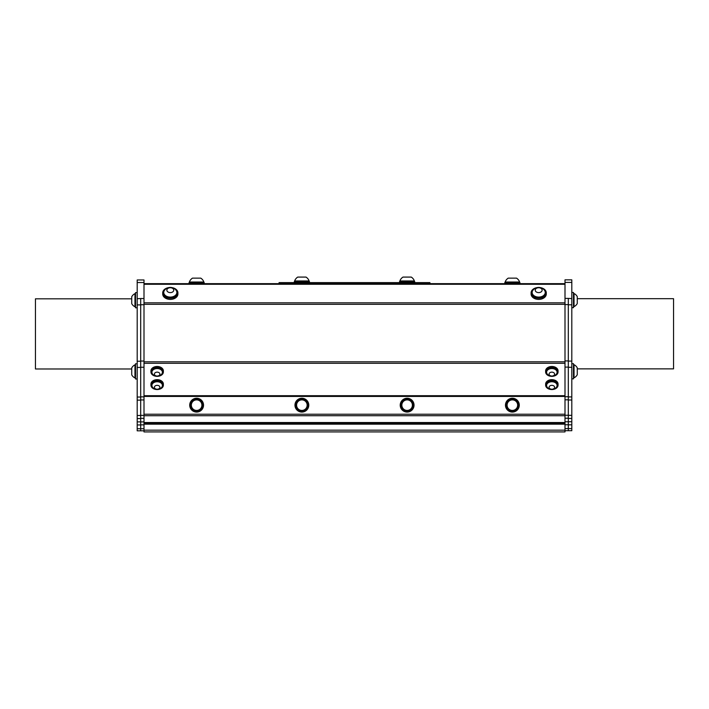 <?xml version="1.0" encoding="UTF-8"?>
<svg xmlns="http://www.w3.org/2000/svg" width="709" height="709" viewBox="0 0 709 709"><rect width="100%" height="100%" fill="white"/><g stroke="black" fill="none" stroke-linecap="round" stroke-linejoin="round"><path stroke-width="1.06" d="M565.002 424.177L143.998 424.177M143.998 279.975L143.998 430.833L140.701 430.833L140.701 421.873L137.192 421.873L137.192 279.975L143.998 279.975M282.333 283.662L282.333 282.616L279.071 282.616L279.071 283.662M282.333 282.616L426.667 282.616L426.667 283.662M429.929 282.616L429.929 283.662L429.929 282.616L426.667 282.616M565.002 283.662L143.998 283.662M399.53 282.616L399.53 281.65L414.721 281.65L414.721 282.616M294.279 282.616L294.279 281.65L309.47 281.65L309.47 282.616M399.876 281.65L399.876 280.959L414.375 280.959A7.71 7.71 0 0 0 411.273 277.086L402.978 277.086L411.273 277.086M294.625 281.65L294.625 280.959L309.124 280.959A7.71 7.71 0 0 0 306.022 277.086L297.727 277.086A7.71 7.71 0 0 0 294.625 280.968M303.993 277.086L297.727 277.086M190.065 402.996A6.904 6.904 0 0 0 198.033 411.92A6.904 6.904 0 0 0 201.773 400.558A6.904 6.904 0 0 0 190.065 402.996M198.095 410.227A5.282 5.282 0 0 0 200.284 401.347A5.282 5.282 0 0 0 191.492 403.9A5.282 5.282 0 0 0 198.095 410.227M198.263 410.795A5.867 5.867 0 0 1 190.925 403.758A5.867 5.867 0 0 1 200.691 400.922A5.867 5.867 0 0 1 198.263 410.795M295.316 402.996A6.904 6.904 0 0 0 303.284 411.92A6.904 6.904 0 0 0 307.024 400.558A6.904 6.904 0 0 0 295.316 402.996M303.346 410.227A5.282 5.282 0 0 0 305.535 401.347A5.282 5.282 0 0 0 296.743 403.9A5.282 5.282 0 0 0 303.346 410.227M303.514 410.795A5.867 5.867 0 0 1 296.176 403.758A5.867 5.867 0 0 1 305.933 400.922A5.867 5.867 0 0 1 303.514 410.795M400.567 402.996A6.904 6.904 0 0 0 408.535 411.92A6.904 6.904 0 0 0 412.275 400.558A6.904 6.904 0 0 0 400.567 402.996M408.597 410.227A5.282 5.282 0 0 0 410.786 401.347A5.282 5.282 0 0 0 401.994 403.9A5.282 5.282 0 0 0 408.597 410.227M408.765 410.795A5.867 5.867 0 0 1 401.427 403.758A5.867 5.867 0 0 1 411.185 400.922A5.867 5.867 0 0 1 408.765 410.795M204.219 283.662L204.219 282.696L189.028 282.696L189.028 283.662M189.711 282.014L203.873 282.014A7.71 7.71 0 0 0 200.771 278.141L192.476 278.141A7.71 7.71 0 0 0 189.374 282.014L189.711 282.014M131.732 374.565L131.732 367.936A7.303 7.303 0 0 1 134.967 364.825L134.967 377.95A7.303 7.303 0 0 1 131.732 374.839A7.303 7.303 0 0 0 134.967 377.95L135.534 377.95M137.192 363.788L135.534 363.788L135.534 378.987L137.192 378.987M571.808 307.679L573.466 307.679L573.466 292.48L571.808 292.48M574.033 293.517L574.033 306.642A7.303 7.303 0 0 0 577.268 303.532L577.268 296.628A7.303 7.303 0 0 0 574.033 293.517L573.466 293.517M577.268 303.124L577.268 296.628M571.808 378.854L573.466 378.854L573.466 363.664L571.808 363.664M163.371 371.897A6.213 4.396 0 0 1 163.371 371.95A6.213 4.396 0 0 1 157.159 376.346A6.213 4.396 0 0 1 150.937 371.95A6.213 4.396 0 0 1 157.114 367.554A6.213 4.396 0 0 1 163.371 371.897M162.396 372.11A5.247 3.713 180 0 0 162.405 371.95A5.247 3.713 180 0 0 157.159 368.237A5.247 3.713 180 0 0 151.903 371.95A5.247 3.713 180 0 0 151.903 371.995A5.247 3.713 180 0 0 151.912 372.11M150.937 371.95L150.937 370.869A6.213 4.396 0 0 1 157.114 366.482A6.213 4.396 0 0 1 163.371 370.816A6.213 4.396 0 0 1 163.371 370.869L163.371 371.95M157.088 368.556A5.247 3.713 180 0 0 151.903 372.269A5.247 3.713 180 0 0 151.903 372.314A5.247 3.713 180 0 0 152.577 374.077A5.84 5.84 0 0 0 161.732 374.086A5.247 3.713 180 0 0 162.405 372.269A5.247 3.713 180 0 0 157.088 368.556M157.123 372.145A2.765 1.95 180 0 0 154.784 375.096A2.765 1.95 180 0 0 159.56 375.052A2.765 1.95 180 0 0 157.123 372.145M558.063 385.084A6.213 4.396 0 0 1 558.063 385.147A6.213 4.396 0 0 1 551.841 389.542A6.213 4.396 0 0 1 545.629 385.147A6.213 4.396 0 0 1 551.797 380.751A6.213 4.396 0 0 1 558.063 385.084M557.088 385.306A5.247 3.713 180 0 0 557.097 385.147A5.247 3.713 180 0 0 554.42 381.912A5.247 3.713 180 0 0 546.595 385.147A5.247 3.713 180 0 0 546.604 385.306M545.629 385.147L545.629 384.074A6.213 4.396 0 0 1 551.797 379.678A6.213 4.396 0 0 1 558.063 384.012A6.213 4.396 0 0 1 558.063 384.074L558.063 385.147M556.414 387.291A5.247 3.713 180 0 0 556.423 387.282A5.247 3.713 180 0 0 557.097 385.466A5.247 3.713 180 0 0 554.42 382.231A5.247 3.713 180 0 0 546.595 385.466A5.247 3.713 180 0 0 547.268 387.282A5.84 5.84 0 0 0 556.423 387.282M554.252 388.257A2.765 1.95 180 0 0 551.815 385.341A2.765 1.95 180 0 0 549.466 388.284A2.765 1.95 180 0 0 554.252 388.257M163.371 385.093A6.213 4.396 0 0 1 163.371 385.147A6.213 4.396 0 0 1 157.159 389.542A6.213 4.396 0 0 1 150.937 385.147A6.213 4.396 0 0 1 157.114 380.751A6.213 4.396 0 0 1 163.371 385.093M162.396 385.306A5.247 3.713 180 0 0 162.405 385.147A5.247 3.713 180 0 0 157.159 381.433A5.247 3.713 180 0 0 151.903 385.147A5.247 3.713 180 0 0 151.903 385.191A5.247 3.713 180 0 0 151.912 385.306M150.937 385.147L150.937 384.074A6.213 4.396 0 0 1 157.114 379.678A6.213 4.396 0 0 1 163.371 384.012A6.213 4.396 0 0 1 163.371 384.074L163.371 385.147M157.088 381.752A5.247 3.713 180 0 0 151.903 385.466A5.247 3.713 180 0 0 151.903 385.51A5.247 3.713 180 0 0 152.577 387.282A5.84 5.84 0 0 0 161.732 387.282A5.247 3.713 180 0 0 162.405 385.466A5.247 3.713 180 0 0 157.088 381.752M157.123 385.341A2.765 1.95 180 0 0 154.784 388.293A2.765 1.95 180 0 0 159.56 388.248A2.765 1.95 180 0 0 157.123 385.341M176.869 292.657A6.558 4.635 180 0 1 176.869 292.852A6.558 4.635 180 0 1 171.108 297.461A6.558 4.635 180 0 1 163.752 292.852A6.558 4.635 180 0 1 163.752 292.657M163.797 293.021A6.558 4.635 -0 0 0 171.108 297.062A6.558 4.635 -0 0 0 176.869 292.454A6.558 4.635 -0 0 0 176.036 290.185A7.303 7.303 0 0 0 164.585 290.185A6.558 4.635 -0 0 0 163.752 292.454A6.558 4.635 -0 0 0 163.797 293.021M166.881 290.468A3.456 2.446 -0 0 0 172.393 292.117A3.456 2.446 -0 0 0 171.658 287.925A3.456 2.446 -0 0 0 166.881 290.468M172.039 287.624A7.595 5.371 180 0 1 177.906 292.852L177.906 294.031A7.595 5.371 180 0 1 177.906 294.093A7.595 5.371 180 0 1 170.266 299.402A7.595 5.371 180 0 1 162.715 294.031L162.715 292.852A7.595 5.371 180 0 1 168.582 287.624M177.906 292.852A7.595 5.371 180 0 1 177.906 292.923A7.595 5.371 180 0 1 170.266 298.232A7.595 5.371 180 0 1 162.715 292.852M545.248 292.657A6.558 4.635 180 0 1 545.248 292.852A6.558 4.635 180 0 1 538.813 297.496A6.558 4.635 180 0 1 532.131 292.852A6.558 4.635 180 0 1 532.131 292.657M532.131 292.542A6.558 4.635 -0 0 0 538.813 297.089A6.558 4.635 -0 0 0 545.248 292.454A6.558 4.635 -0 0 0 544.415 290.185A7.303 7.303 0 0 0 532.964 290.185A6.558 4.635 -0 0 0 532.131 292.454A6.558 4.635 -0 0 0 532.131 292.542M535.233 290.22A3.456 2.446 -0 0 0 540.471 292.259A3.456 2.446 -0 0 0 540.355 288.031A3.456 2.446 -0 0 0 535.233 290.22M540.418 287.624A7.595 5.371 180 0 1 546.284 292.852L546.284 294.031A7.595 5.371 180 0 1 546.284 294.093A7.595 5.371 180 0 1 538.645 299.402A7.595 5.371 180 0 1 531.094 294.031L531.094 292.852A7.595 5.371 180 0 1 536.961 287.624M546.284 292.852A7.595 5.371 180 0 1 546.284 292.923A7.595 5.371 180 0 1 538.645 298.232A7.595 5.371 180 0 1 531.094 292.852M137.192 292.613L135.534 292.613L135.534 307.803L137.192 307.803M134.967 306.767L134.967 293.65A7.303 7.303 0 0 0 131.732 296.752L131.732 303.665A7.303 7.303 0 0 0 134.967 306.767L135.534 306.767M558.063 371.897A6.213 4.396 0 0 1 558.063 371.95A6.213 4.396 0 0 1 551.841 376.346A6.213 4.396 0 0 1 545.629 371.95A6.213 4.396 0 0 1 551.806 367.554A6.213 4.396 0 0 1 558.063 371.897M557.088 372.11A5.247 3.713 180 0 0 557.097 371.95A5.247 3.713 180 0 0 551.841 368.237A5.247 3.713 180 0 0 546.595 371.95A5.247 3.713 180 0 0 546.595 371.995A5.247 3.713 180 0 0 546.604 372.11M545.629 371.95L545.629 370.869A6.213 4.396 0 0 1 551.806 366.482A6.213 4.396 0 0 1 558.063 370.816A6.213 4.396 0 0 1 558.063 370.869L558.063 371.95M551.779 368.556A5.247 3.713 180 0 0 546.595 372.269A5.247 3.713 180 0 0 546.595 372.314A5.247 3.713 180 0 0 547.268 374.077A5.84 5.84 0 0 0 556.423 374.086A5.247 3.713 180 0 0 557.097 372.269A5.247 3.713 180 0 0 551.779 368.556M551.815 372.145A2.765 1.95 180 0 0 549.466 375.096A2.765 1.95 180 0 0 554.252 375.052A2.765 1.95 180 0 0 551.815 372.145M510.905 400.08A5.282 5.282 0 0 1 517.508 406.417A5.282 5.282 0 0 1 508.716 408.969A5.282 5.282 0 0 1 510.905 400.08M513.848 410.227A5.282 5.282 0 0 0 516.037 401.347A5.282 5.282 0 0 0 507.245 403.9A5.282 5.282 0 0 0 513.848 410.227M514.016 410.795A5.867 5.867 0 0 1 506.678 403.758A5.867 5.867 0 0 1 516.436 400.922A5.867 5.867 0 0 1 514.016 410.795M505.818 402.996A6.904 6.904 0 0 0 513.786 411.92A6.904 6.904 0 0 0 517.526 400.558A6.904 6.904 0 0 0 505.818 402.996M568.299 430.7L565.002 430.7L565.002 279.842L571.808 279.842L571.808 430.7L568.299 430.7L568.299 428.599L571.808 428.599M505.464 282.014L519.626 282.014A7.71 7.71 0 0 0 516.524 278.141L508.229 278.141A7.71 7.71 0 0 0 505.127 282.014L505.464 282.014M519.972 283.662L519.972 282.696L504.781 282.696L504.781 283.662M565.002 424.753L568.299 424.753L568.299 298.4L571.808 298.586M577.268 298.693L673.55 298.693L673.55 368.857L577.268 368.857M568.299 424.753L568.299 428.599L565.002 428.599M565.002 430.7L565.002 431.914L143.998 431.914L143.998 430.833M137.192 298.719L140.701 298.524L140.701 421.873M131.732 368.981L35.45 368.981L35.45 298.817L131.732 298.817M140.701 430.833L137.192 430.833L137.192 421.873M574.033 364.701L574.033 377.826A7.303 7.303 0 0 0 577.268 374.715L577.268 367.811A7.303 7.303 0 0 0 574.033 364.701L573.466 364.701M577.268 374.308L577.268 367.811M143.998 423.273L565.002 423.273M568.299 424.833L571.808 424.833M568.299 421.74L571.808 421.74M568.299 418.443L571.808 418.443M568.299 415.35L571.808 415.35M568.299 400.009L571.808 400.009M568.299 396.916L571.808 396.916M568.299 367.306L571.808 367.306M568.299 361.103L571.808 361.103M568.299 304.79L571.808 304.79M565.002 421.766L568.299 421.766M565.002 418.23L568.299 418.23M565.002 415.244L568.299 415.244M565.002 399.823L568.299 399.823M565.002 396.721L568.299 396.721M565.002 367.111L568.299 367.111M565.002 360.916L568.299 360.916M565.002 304.604L568.299 304.604M565.002 298.4L568.299 298.4M565.002 282.412L571.808 282.412M137.192 428.723L143.998 428.723M140.701 424.877L143.998 424.877M140.701 421.89L143.998 421.89M140.701 418.354L143.998 418.354M140.701 415.368L143.998 415.368M140.701 399.947L143.998 399.947M140.701 396.845L143.998 396.845M140.701 367.244L143.998 367.244M140.701 361.041L143.998 361.041M140.701 304.728L143.998 304.728M140.701 298.524L143.998 298.524M137.192 282.545L143.998 282.545M140.701 304.914L137.192 304.914M140.701 361.236L137.192 361.236M140.701 367.43L137.192 367.43M140.701 397.04L137.192 397.04M140.701 400.142L137.192 400.142M140.701 415.474L137.192 415.474M140.701 418.567L137.192 418.567M140.701 424.966L137.192 424.966M565.002 422.529L143.998 422.529M143.998 415.713L565.002 415.713M143.998 396.437L565.002 396.437M565.002 395.693L143.998 395.693M143.998 363.292L565.002 363.292M565.002 414.224L143.998 414.224M565.002 361.803L143.998 361.803M143.998 304.321L565.002 304.321M565.002 302.832L143.998 302.832M143.998 284.282L565.002 284.282M565.002 430.159L143.998 430.159M414.375 281.65L414.375 280.959M402.978 277.086A7.71 7.71 0 0 0 399.876 280.959M309.124 281.65L309.124 280.959M203.873 282.696L203.873 282.014M189.374 282.696L189.374 282.014M135.534 364.825L134.967 364.825M573.466 377.826L574.033 377.826L573.466 377.826M573.466 306.642L574.033 306.642M135.534 293.65L134.967 293.65A7.303 7.303 0 0 0 131.732 296.752M519.626 282.696L519.626 282.014M505.127 282.696L505.127 282.014"/></g></svg>

